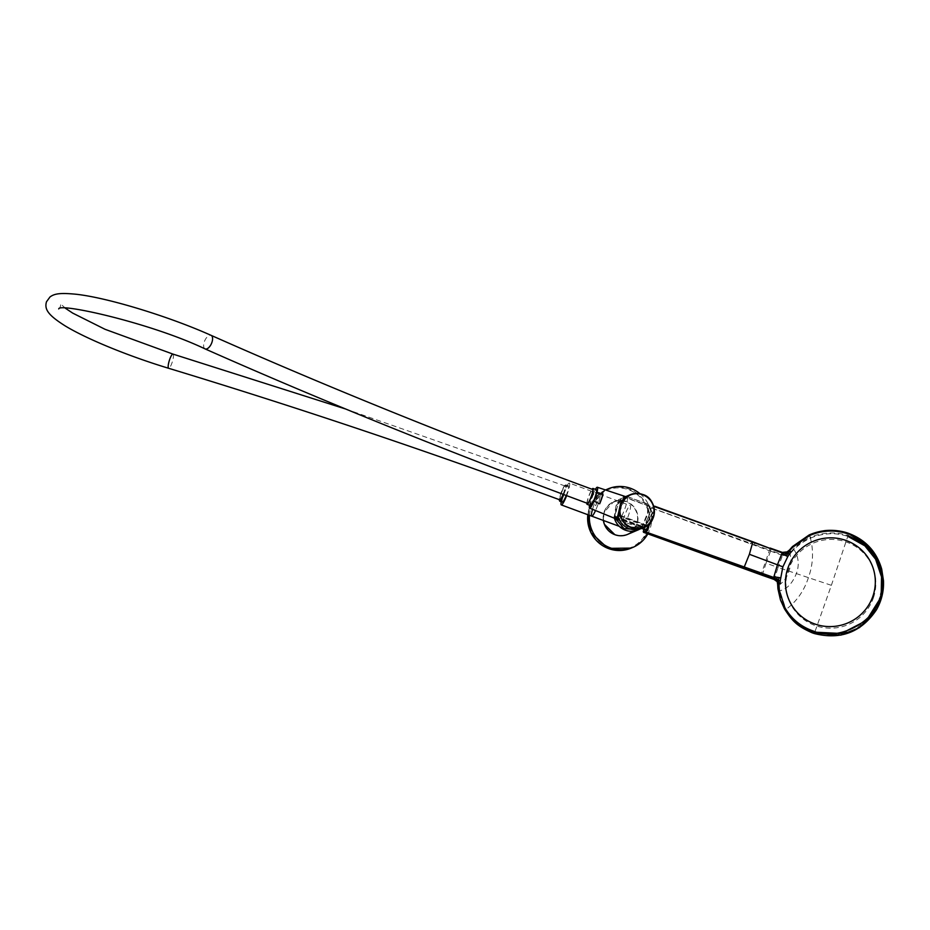 <?xml version="1.0" encoding="UTF-8"?>
<svg xmlns="http://www.w3.org/2000/svg" width="930" height="930" viewBox="0 0 930 930"><rect width="100%" height="100%" fill="white"/><g stroke="black" fill="none" stroke-linecap="round" stroke-linejoin="round"><path stroke-width="0.7" stroke-dasharray="4.65 3.49" d="M641.77 528.356A17.74 17.345 66.9 0 0 645.699 526.008L652.721 513.255L648.733 504.63L648.175 513.441L642.014 527.577A17.74 17.345 -113.1 0 1 639.887 529.031M614.428 518.243A17.74 17.345 -113.1 0 1 614.184 517.289L616.381 503.421L625.681 496.643M640.026 493.737A31.771 31.074 -113.1 0 1 650.21 528.298A31.771 31.074 -113.1 0 1 647.815 533.867M589.434 515.313A31.771 31.074 -113.1 0 1 605.686 490.029M614.765 518.382A11.648 1.79 110.3 0 1 617.59 506.28A11.648 1.79 110.3 0 1 623.042 496.713A11.648 1.79 110.3 0 1 622.403 502.979A11.648 1.79 110.3 0 1 614.963 518.568M645.385 529.821A11.648 1.79 110.3 0 1 647.745 518.266A11.648 1.79 110.3 0 1 653.465 507.954A11.648 1.79 110.3 0 1 652.837 514.22A11.648 1.79 110.3 0 1 649.407 523.718M618.485 514.79L626.506 526.554L641.537 527.752L645.955 524.95L618.485 514.79L621.461 502.479L626.099 497.515L618.148 503.025L615.137 516.22L642.607 526.368L637.155 529.589M615.788 518.882L615.137 516.22M645.955 524.95L651.918 513.779L648.582 505.827L647.792 513.953L642.607 526.368M614.986 516.882L623.077 528.345L637.864 529.321L641.933 526.845L647.559 513.046L647.71 504.095L652.186 512.814L645.804 525.194L641.793 527.647L627.076 526.636L618.845 515.232L621.461 502.816L627.889 496.771L616.544 504.885L614.986 516.882L641.933 526.845M645.804 525.194L618.845 515.232M598.025 504.281A11.648 1.79 110.3 0 1 595.537 510.535A11.648 1.79 110.3 0 0 599.815 494.307A11.648 1.79 110.3 0 1 598.025 504.281M592.538 509.303A11.648 1.79 110.3 0 1 599.815 494.307L630.238 505.548A11.648 1.79 110.3 0 1 628.448 515.522A11.648 1.79 110.3 0 1 622.17 527.403A11.648 1.79 110.3 0 1 624.518 515.859A11.648 1.79 110.3 0 1 630.238 505.548M811.971 632.714L796.65 623.635L785.397 609.941L781.386 600.838L778.794 584.97L777.468 581.796L774.318 579.099L761.147 574.391L769.319 550.688L651.79 508.175L654.732 506.222M745.104 568.567L643.63 531.867L651.314 508.094L654.081 506.153M774.365 579.111L777.852 581.576L779.317 585.005L779.759 590.724L786.024 609.731C792.558 621.008 802.055 628.75 814.506 632.993L831.374 585.33L778.096 567.474L774.237 579.506L761.066 574.845M762.251 575.275L766.041 563.173L778.096 567.474L782.711 554.792L782.328 552.385M778.794 584.97L779.317 585.005C784.06 581.389 787.245 576.786 788.849 571.206C791.012 565.835 791.418 560.011 790.07 553.757L786.815 555.582L782.537 555.373L782.746 554.803L770.726 550.514L771.11 548.409L770.075 548.037L769.54 550.095L750.58 543.236L752.916 541.818M782.502 555.361L769.319 550.688L769.587 550.107L769.273 550.676M654.243 508.873L651.907 517.836L652.523 517.975L654.429 511.523M652.523 517.975L651.186 521.602M779.352 585.342L777.631 584.214L779.387 585.854M847.521 532.971L847.986 535.552C839.267 533.088 836.57 532.867 829.2 532.983C821.527 533.541 815.25 535.006 810.379 537.377L809.379 534.866M782.746 554.803L786.699 555.001L790.07 553.757L790.663 553.129L789.093 550.455L789.907 553.083L793.546 548.944C797.801 544.503 803.334 540.679 810.135 537.482L810.693 538.098C815.645 535.773 821.841 534.332 829.269 533.785C834.791 533.436 840.964 534.273 847.8 536.319L847.986 535.552M787.245 555.454L786.617 552.281L787.454 551.862M785.618 552.594L786.257 552.42L786.815 555.582M755.637 542.806L753.254 544.899M651.907 517.836L649.826 523.276M665.822 510.256L654.464 506.129L651.314 508.117M643.676 532.367L643.281 531.472M810.693 538.098L810.135 537.482M651.43 507.908L750.58 543.236L750.301 543.829M769.587 550.107L770.726 550.514L770.447 551.095M789.698 553.292L790.314 553.524M790.663 553.129L793.964 549.479C798.231 545.073 803.729 541.318 810.449 538.203C813.773 551.455 813.087 564.638 808.379 577.763C804.008 591.027 796.51 601.605 785.897 609.51L785.269 609.708L785.92 609.545M880.512 598.978L870.747 616.927L854.693 629.738L834.896 635.399L814.506 632.993M883.349 582.296L876.665 609.417M777.945 588.853L779.759 590.724C786.71 589.329 792.232 583.668 796.301 573.729C799.509 565.231 798.731 557.14 793.964 549.479L792.5 546.573M831.374 585.33L847.8 536.319M873.433 597.746A45.012 44.303 -17.7 0 0 873.77 570.137A45.012 44.303 -17.7 0 0 817.423 541.597A45.012 44.303 -17.7 0 0 788.001 597.49A45.012 44.303 -17.7 0 0 830.339 628.18A45.012 44.303 -17.7 0 0 873.433 597.746M563.196 494.353A8.207 1.267 -69.7 0 0 565.022 485.228A8.207 1.267 -69.7 0 0 560.79 493.667A8.207 1.267 -69.7 0 0 559.325 499.666M563.08 494.307A7.417 1.139 -69.7 0 0 564.975 485.948A7.417 1.139 -69.7 0 0 564.777 485.972A7.417 1.139 -69.7 0 0 560.941 493.598A7.417 1.139 -69.7 0 0 559.825 499.852M591.736 516.162A11.648 1.79 110.3 0 1 593.48 506.327A11.648 1.79 110.3 0 1 599.815 494.307L569.381 483.054A11.648 1.79 110.3 0 1 566.637 495.632M561.209 501.77A11.648 1.79 110.3 0 1 563.057 495.074A11.648 1.79 110.3 0 1 569.381 483.054M562.313 502.177A8.742 1.349 110.3 0 1 563.626 494.807A8.742 1.349 110.3 0 1 568.37 485.786A8.742 1.349 110.3 0 1 566.219 495.481M559.697 501.107A8.742 1.349 110.3 0 1 561.174 493.9A8.742 1.349 110.3 0 1 565.684 484.914L565.684 484.914A8.742 1.349 110.3 0 1 565.917 484.879A8.742 1.349 110.3 0 1 563.766 494.562M587.481 503.374A7.417 1.139 110.3 0 1 588.783 496.574A7.417 1.139 110.3 0 1 592.422 489.494A7.417 1.139 110.3 0 1 592.619 489.471M618.706 519.998A12.183 1.872 110.3 0 1 620.868 508.791A12.183 1.872 110.3 0 1 626.832 497.19A12.183 1.872 110.3 0 1 627.146 497.143A12.183 1.872 110.3 0 1 625.239 507.71A12.183 1.872 110.3 0 1 619.31 519.777M589.515 505.257A11.125 1.709 110.3 0 1 589.992 503.06L595.735 505.688A11.334 1.744 110.3 0 1 599.071 495.934L593.026 494.202A11.125 1.709 110.3 0 1 595.386 489.354M593.026 494.202L589.992 503.06M590.55 505.641A8.475 1.302 110.3 0 1 592.038 497.864A8.475 1.302 110.3 0 1 596.2 489.773A8.475 1.302 110.3 0 1 596.421 489.738M586.888 503.153A8.475 1.302 110.3 0 1 588.83 495.969A8.475 1.302 110.3 0 1 592.026 489.25M595.735 505.688L599.071 495.934M614.904 534.425A17.426 17.031 -113.1 0 1 609.348 504.792A17.426 17.031 -113.1 0 1 637.317 515.127A17.426 17.031 -113.1 0 1 614.904 534.425M627.529 534.413A17.74 17.345 66.9 0 0 636.55 511.291A17.74 17.345 66.9 0 0 603.372 520.463L604.082 512.198L613.637 501.77L625.658 496.655M613.974 516.51L642.584 527.089M646.362 525.473L617.753 514.906M642.014 527.577L614.184 517.289M617.857 515.731L645.699 526.008M631.249 548.084A31.771 31.074 66.9 0 0 648.489 529.031A31.771 31.074 66.9 0 0 639.735 495.713A31.771 31.074 66.9 0 0 606.36 489.61M605.535 489.971A31.771 31.074 66.9 0 0 587.841 514.72L589.783 506.792L605.535 489.971M647.768 528.879A31.143 30.446 -113.1 0 1 596.049 539.365A31.143 30.446 -113.1 0 1 612.242 488.459A31.143 30.446 -113.1 0 1 647.768 528.879M766.041 563.173L770.772 550.537M643.909 529.263L646.873 519.975L643.897 529.263M810.483 538.191L809.17 534.959M777.852 581.576L776.585 580.494M778.119 581.948L776.794 580.832M786.024 609.731L784.153 608.115M785.292 609.743L784.048 607.918M172.968 354.098A7.417 1.627 -73.1 0 1 173.189 354.26A7.417 1.627 -73.1 0 1 172.201 362.223A7.417 1.627 -73.1 0 1 168.667 368.292M205.1 348.913A7.417 3.639 113.9 0 1 204.519 341.264A7.417 3.639 113.9 0 1 210.471 335.207A7.417 3.639 113.9 0 1 211.11 335.358M626.343 496.353L648.733 504.63M619.554 520.265L641.607 528.414M623.042 496.713L653.465 507.954M648.582 505.827L626.099 497.515M627.448 496.922L625.681 497.666M647.71 504.095L627.889 496.771M619.299 526.345L622.17 527.403M873.77 570.137L873.258 568.532M788.001 597.49L787.489 595.886M565.917 484.879L568.37 485.786M345.646 409.014L564.975 485.948M58.73 308.923C60.252 307.539 60.857 305.796 60.508 303.703L65.472 308.318M615.195 518.556L617.694 519.579M625.75 496.678L627.146 497.143M565.022 485.228L565.684 484.914"/><path stroke-width="1.4" d="M617.857 515.731A17.74 17.345 66.9 0 0 641.77 528.356L643.955 527.426A17.74 17.345 -113.1 0 1 619.613 511.488A17.74 17.345 -113.1 0 1 642.723 494.493A17.74 17.345 -113.1 0 1 643.955 527.426C658.335 522.869 657.01 498.062 642.735 494.493C638.457 492.97 634.225 493.063 630.063 494.772L626.343 496.353L621.042 501.502L617.857 515.731M639.887 529.031A17.74 17.345 -113.1 0 1 614.428 518.243M625.727 496.62L626.343 496.353M647.815 533.867A31.771 31.074 -113.1 0 1 632.97 547.351A31.771 31.074 -113.1 0 1 589.434 515.313M605.686 490.029A31.771 31.074 -113.1 0 1 608.081 488.878A31.771 31.074 -113.1 0 1 640.026 493.737M619.554 520.265L614.963 518.568A11.648 1.79 110.3 0 1 614.765 518.382M649.407 523.718A11.648 1.79 110.3 0 1 645.385 529.821L641.607 528.414M637.155 529.589L624.007 528.612L615.788 518.882M566.637 495.632A11.648 1.79 110.3 0 1 561.302 504.909L591.736 516.162A11.648 1.79 110.3 0 0 595.537 510.535A11.648 1.79 110.3 0 1 591.736 516.162A11.648 1.79 110.3 0 1 592.538 509.303M777.201 577.274L776.759 579.355L773.679 577.437L773.923 576.763L778.922 577.565L778.491 580.506L780.247 580.715L782.886 566.823L787.78 556.57L791.105 551.885L790.07 551.083L787.861 553.303L787.826 552.42L793.058 547.003L809.67 535.494C821.992 530.251 834.512 529.635 847.23 533.634C872.34 539.435 890.184 575.124 879.675 598.525C873.572 623.367 837.256 641.316 813.645 631.156C801.044 626.855 791.442 618.996 784.85 607.569L778.736 588.609L778.422 583.598L777.62 583.749L777.945 588.853L780.456 599.908L784.153 608.115L792.035 618.717C795.696 622.972 804.473 629.25 813.413 632.098L814.25 633.516L811.971 632.714C795.929 625.634 791.814 620.124 784.525 608.952L784.85 607.569M778.922 577.565L780.456 577.867M776.864 578.832L778.491 580.506L778.887 583.587L780.2 583.563L780.247 580.715M778.491 580.506L778.422 583.598L777.62 583.749L777.189 581.634L777.631 584.203L778.433 584.04M651.186 521.602L645.606 531.89L773.679 577.437L773.469 578.158L776.19 579.983L776.759 579.355L777.91 581.192L777.131 581.494M789.384 554.187L787.861 553.303L785.536 553.664L787.826 552.42L787.443 551.862L789.093 550.432L789.71 550.804L789.384 550.072L786.617 552.257L786.896 552.862M787.78 556.57L786.396 555.873L787.861 553.303M654.732 506.222L782.142 552.873L785.618 552.594L785.769 553.199L782.142 552.873L781.932 553.501L786.396 555.873M784.85 555.059L785.536 553.664M782.886 566.823L777.422 564.801L773.923 576.763M649.826 523.276L645.594 531.902L744.012 567.567L749.382 554.292L777.422 564.801L781.932 553.501M654.429 511.523L654.243 508.873M653.697 506.327L752.905 541.806L665.822 510.256M643.258 531.646L643.572 532.32L643.258 531.646L643.572 532.32L645.594 531.902L645.281 531.228L643.258 531.646L643.909 529.263L643.525 532.309L745.081 569.055L643.618 532.344M742.117 567.974L744.012 567.567L773.469 578.158L774.155 579.483L762.193 575.275L762.519 573.636M776.19 579.983L777.259 581.773M777.713 582.134L776.794 580.832L777.189 581.634L777.445 580.285M793.058 547.003L792.5 546.549L789.384 550.095L792.5 546.549L809.17 534.959L822.969 530.937C828.444 529.821 838.965 530.088 847.544 532.983L869.259 546.712L881.675 569.032L881.175 596.921L866.342 620.566L841.418 633.504L813.413 632.098L813.645 631.156M782.142 552.873L770.075 548.037L782.339 552.385L787.443 551.874M786.478 553.013L786.245 552.397L785.769 553.199M752.905 542.109L770.04 548.421L752.882 541.806L749.382 554.292M847.8 536.319L864.877 545.84L877.037 561.011L882.524 579.623L880.512 598.978M847.986 535.552L863.005 543.364L874.13 554.838L883.349 582.296M881.721 569.23L883.5 580.843C883.919 590.992 881.64 600.513 876.665 609.417L859.576 627.552L840.848 635.144L814.506 632.993M872.921 596.142A45.012 44.303 -17.7 0 0 873.258 568.532A45.012 44.303 -17.7 0 0 816.912 539.993A45.012 44.303 -17.7 0 0 787.489 595.886A45.012 44.303 -17.7 0 0 829.827 626.588A45.012 44.303 -17.7 0 0 872.921 596.142M559.325 499.666A8.207 1.267 -69.7 0 0 559.407 500.433A8.207 1.267 -69.7 0 0 563.196 494.353M211.11 335.358A7.417 3.639 113.9 0 1 211.436 343.612A7.417 3.639 113.9 0 1 205.1 348.913C323.001 401.202 450.457 452.689 587.481 503.374A7.417 1.139 110.3 0 0 591.12 496.818A7.417 1.139 110.3 0 0 592.619 489.471C455.874 438.89 328.709 387.519 211.11 335.358C168.876 316.421 107.287 297.6 75.888 294.229C60.276 292.729 54.486 293.601 49.988 296.972L46.5 301.75C44.175 309.469 48.43 315.282 65.019 325.802C86.653 339.031 129.072 356.341 168.667 368.292C299.518 408.026 429.916 451.875 559.825 499.852A7.417 1.139 -69.7 0 0 563.08 494.307M561.302 504.909A11.648 1.79 110.3 0 1 561.209 501.77M566.219 495.481A8.742 1.349 110.3 0 1 562.313 502.177L559.86 501.27A8.742 1.349 110.3 0 1 559.697 501.107L559.407 500.433M563.766 494.562A8.742 1.349 110.3 0 1 559.86 501.27M619.31 519.777A12.183 1.872 110.3 0 1 618.706 519.998L617.694 519.579M595.386 489.354A11.125 1.709 110.3 0 1 597.048 487.297A11.125 1.709 110.3 0 1 597.339 487.25A11.125 1.709 110.3 0 1 596.99 492.319L603.024 494.051A11.334 1.744 110.3 0 1 599.687 503.793L593.956 501.177A11.125 1.709 110.3 0 1 589.62 508.117A11.125 1.709 110.3 0 1 589.515 505.257M593.956 501.177L596.99 492.319M592.026 489.25A8.475 1.302 110.3 0 1 592.759 488.494A8.475 1.302 110.3 0 1 592.991 488.471L596.421 489.738A8.475 1.302 110.3 0 1 594.712 498.143A8.475 1.302 110.3 0 1 590.55 505.641L587.121 504.362A8.475 1.302 110.3 0 1 586.888 503.153M592.991 488.471A8.475 1.302 110.3 0 1 591.282 496.876A8.475 1.302 110.3 0 1 587.121 504.362M599.687 503.793L603.024 494.051M642.688 494.76A17.426 17.042 66.9 0 0 620.275 514.058A17.426 17.042 66.9 0 0 648.257 524.404A17.426 17.042 66.9 0 0 642.688 494.76M627.529 534.413C623.367 536.122 619.148 536.215 614.858 534.692L604.372 524.264L603.372 520.463A17.74 17.345 66.9 0 0 627.529 534.413L638.096 529.914M606.36 489.61A31.771 31.074 66.9 0 0 605.535 489.971L608.081 488.878M631.249 548.084L607.976 548.363L590.945 532.623L587.83 514.72A31.771 31.074 66.9 0 0 600.257 543.992A31.771 31.074 66.9 0 0 631.249 548.084L632.97 547.351M746.976 568.114L745.023 569.032M777.468 581.796L776.585 580.494L777.201 579.925M777.631 584.203L777.933 588.841L778.736 588.609M784.746 607.371L784.048 607.918L784.467 608.848M847.544 532.983L847.23 533.634L847.544 532.983M792.5 546.549L809.17 534.948L809.46 535.575M789.384 550.095L789.989 550.467M745.081 569.055L762.193 575.275L762.24 574.182M168.667 368.292A7.417 1.627 -73.1 0 1 169.26 360.724A7.417 1.627 -73.1 0 1 172.968 354.098L345.646 409.014M591.736 516.162L619.299 526.345M777.933 588.841L780.456 599.908L784.525 608.952M809.379 534.855C821.899 529.542 834.617 528.914 847.532 532.971C865.098 539.272 876.479 551.292 881.675 569.032M777.201 581.68L774.155 579.483M876.49 609.743C861.343 632.249 840.592 640.177 814.25 633.516L812.041 632.749M205.1 348.913C150.253 322.722 58.695 302.575 58.73 308.923M65.472 308.318L72.703 313.108L105.02 329.29L172.968 354.098M589.62 508.117L615.195 518.556M597.339 487.25L625.75 496.678"/></g></svg>
